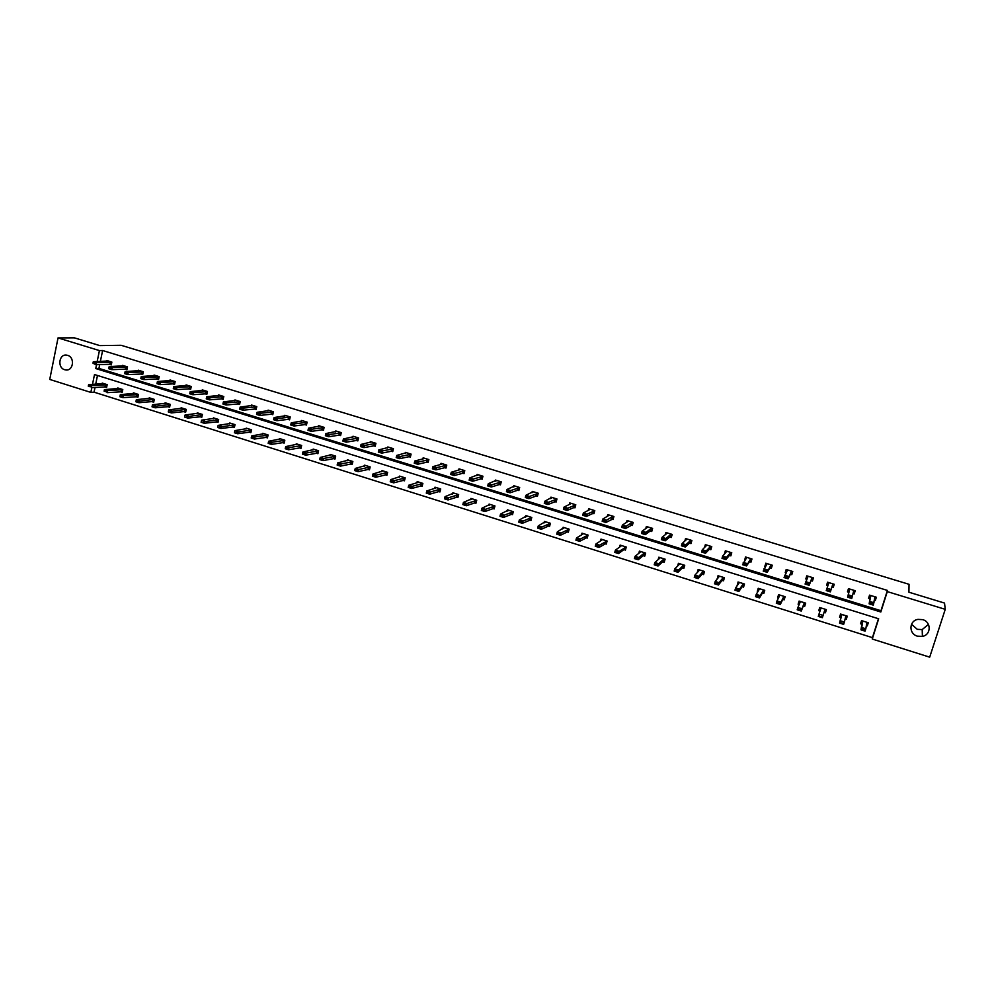 <?xml version="1.0" encoding="UTF-8"?>
<svg xmlns="http://www.w3.org/2000/svg" width="995" height="995" viewBox="0 0 995 995"><rect width="100%" height="100%" fill="white"/><g stroke="black" fill="none" stroke-linecap="round" stroke-linejoin="round"><path stroke-width="1.49" d="M67.598 355.339C75.085 357.255 73.419 371.123 65.857 369.966L64.7 369.73C57.212 367.789 58.929 353.897 66.528 355.115L67.598 355.339M928.422 624.412L922.203 629.561L917.29 629.337L911.519 624.251M922.713 619.649C931.482 621.937 931.233 634.922 922.402 636.39L917.378 636.153C908.497 633.815 908.97 620.606 917.999 619.375L922.713 619.649M95.022 387.453L94.052 392.167L90.844 392.403L49.75 379.431L58.033 337.914L74.376 337.84L99.811 345.601L121.116 345.29L909.044 584.301L908.908 592.212L944.529 603.069L945.25 609.338L929.691 657.16L872.254 639.026L878.672 618.79L94.513 374.543L92.473 384.443M94.052 392.167L872.441 637.646L872.254 639.026M124.81 369.07L126.925 369.73L127.522 366.894L122.497 365.352L122.335 366.098M156.464 378.834L158.566 379.481L159.175 376.632L154.063 375.053L153.902 375.836M188.565 388.734L190.63 389.368L191.251 386.495L186.077 384.903L185.903 385.699M221.101 398.759L223.141 399.381L223.788 396.507L218.539 394.891L218.353 395.712M254.111 408.933L256.113 409.542L256.772 406.644L251.449 405.015L251.25 405.873M287.567 419.243L289.545 419.853L290.217 416.942L284.819 415.276L284.62 416.171M321.509 429.703L323.45 430.3L324.134 427.365L318.674 425.686L318.45 426.631M355.936 440.325L357.839 440.909L358.548 437.949L353.001 436.245L352.765 437.228M390.861 451.083L392.726 451.655L393.448 448.695L387.826 446.966L387.565 447.999M426.283 462.003L428.111 462.563L428.857 459.578L423.149 457.824L422.875 458.931M462.24 473.085L464.018 473.632L464.789 470.635L458.993 468.856L458.695 470.038M498.706 484.329L500.46 484.863L501.244 481.854L495.373 480.038L495.037 481.319M535.733 495.746L537.437 496.269L538.245 493.234L532.275 491.393L531.902 492.786M573.307 507.326L574.961 507.836L575.794 504.776L569.737 502.91L569.314 504.465M611.44 519.079L613.057 519.577L613.915 516.504L612.559 516.604L606.552 520.198L605.93 522.462L602.174 521.293L602.796 519.042L608.729 515.497L608.48 514.838M607.273 516.368L607.758 514.614L613.915 516.504M650.158 531.007L651.725 531.492L652.608 528.407L651.116 528.544L645.954 532.362L645.307 534.638L641.501 533.457L642.136 531.193L647.359 527.387L647.024 526.691M645.78 528.544L646.364 526.479L652.608 528.407M689.46 543.133L690.99 543.593L691.886 540.484L685.555 538.544L684.821 541.056M729.372 555.434L730.852 555.882L731.773 552.76L725.343 550.782L724.509 553.929M769.906 567.921L771.336 568.369L772.282 565.222L765.752 563.207L765.342 566.516M811.087 580.62L812.455 581.043L813.425 577.871L806.783 575.831L805.813 578.99L806.833 579.314M855.165 590.707L854.22 593.915L855.215 590.719L848.474 588.654L847.479 591.838L848.847 592.261M854.22 593.915L853.076 593.555M99.724 364.605L98.94 368.411L880.973 610.719L887.416 590.421L102.622 350.514L100.358 361.496M876.247 597.199L875.339 600.42L876.359 597.224L869.555 595.134L868.56 598.331L869.978 598.766M875.339 600.42L874.431 600.147M831.907 587.038L833.25 587.448L834.233 584.276L827.541 582.212L826.571 585.396L827.828 585.781M790.416 574.252L791.809 574.675L792.766 571.516L786.187 569.488L785.229 572.647L786.013 572.884M749.571 561.653L751.014 562.1L751.946 558.966L745.466 556.964L744.845 560.197M709.348 549.252L710.84 549.725L711.748 546.603L705.368 544.638L704.535 547.486M669.735 537.051L671.277 537.524L672.172 534.427L665.879 532.487L665.232 534.75M630.718 525.024L632.322 525.509L633.181 522.425L631.688 522.562L626.178 526.255L625.544 528.519L621.763 527.35L622.385 525.086L627.982 521.417L627.683 520.733M626.464 522.412L626.987 520.522L633.181 522.425M592.299 513.184L593.94 513.681L594.786 510.622L588.679 508.743L588.232 510.385M554.451 501.505L556.13 502.027L556.951 498.98L550.944 497.139L550.546 498.594M517.151 490.013L518.88 490.547L519.676 487.513L513.756 485.697L513.408 487.028M480.411 478.682L482.177 479.229L482.948 476.219L477.115 474.428L476.804 475.647M444.193 467.526L445.996 468.085L446.767 465.088L441.009 463.322L440.723 464.466M408.51 456.531L410.35 457.091L411.097 454.118L405.425 452.377L405.164 453.446M373.336 445.685L375.214 446.257L375.936 443.31L370.351 441.581L370.103 442.601M338.661 435.002L340.576 435.586L341.285 432.638L335.775 430.947L335.551 431.905M304.482 424.455L306.435 425.064L307.119 422.141L301.684 420.462L301.473 421.382M270.777 414.069L272.767 414.679L273.426 411.768L268.078 410.127L267.879 411.01M237.544 403.833L239.571 404.455L240.218 401.557L234.932 399.928L234.745 400.774M204.783 393.721L206.823 394.356L207.458 391.483L202.259 389.878L202.072 390.687M172.458 383.759L174.535 384.406L175.157 381.545L170.021 379.966L169.846 380.749M140.581 373.933L142.695 374.593L143.292 371.744L138.23 370.19L138.069 370.948M109.139 364.245L111.278 364.904L111.863 362.08L106.863 360.538L106.714 361.272M58.033 337.914L99.425 350.576L97.162 361.595M102.622 350.514L99.425 350.576M887.416 590.421L887.291 591.602L945.25 609.338M96.527 364.717L95.744 368.548L880.824 612L887.291 591.602M91.814 387.652L90.844 392.403M97.485 375.463L95.682 384.244M872.441 637.646L878.448 618.716M102.05 383.859L102.211 383.087L107.186 384.642L106.602 387.453L104.587 386.819M117.609 388.734L117.771 387.95L122.783 389.53L122.198 392.341L120.184 391.719M133.28 393.659L133.442 392.863L138.492 394.443L137.895 397.266L135.892 396.644M149.051 398.597L149.225 397.801L154.3 399.381L153.703 402.216L151.713 401.594M164.934 403.584L165.108 402.764L170.232 404.368L169.61 407.204L167.645 406.594M180.928 408.609L181.115 407.763L186.264 409.38L185.642 412.228L183.677 411.619M197.035 413.659L197.221 412.813L202.408 414.43L201.774 417.291L199.833 416.681M213.241 418.746L213.44 417.875L218.664 419.517L218.017 422.377L216.089 421.78M229.571 423.87L229.77 422.987L235.019 424.629L234.372 427.514L232.457 426.905M246.014 429.032L246.213 428.136L251.511 429.79L250.852 432.676L248.949 432.079M262.556 434.23L262.767 433.31L268.103 434.977L267.444 437.875L265.553 437.278M279.234 439.467L279.446 438.534L284.819 440.213L284.147 443.111L282.269 442.526M296.012 444.74L296.236 443.782L301.647 445.474L300.963 448.384L299.109 447.8M312.927 450.063L313.151 449.068L318.599 450.772L317.915 453.695L316.062 453.111M329.942 455.411L330.191 454.404L335.676 456.12L334.967 459.043L333.138 458.471M347.093 460.809L347.342 459.765L352.864 461.493L352.155 464.429L350.339 463.857M364.357 466.232L364.618 465.175L370.177 466.916L369.456 469.851L367.665 469.292M381.744 471.717L382.018 470.61L387.615 472.364L386.893 475.312L385.102 474.752M399.256 477.227L399.542 476.095L405.189 477.861L404.443 480.821L402.676 480.262M416.905 482.786L417.191 481.617L422.875 483.396L422.129 486.368L420.375 485.809M434.666 488.383L434.977 487.177L440.698 488.968L439.939 491.953L438.21 491.406M452.563 494.03L452.887 492.786L458.645 494.59L457.887 497.575L456.158 497.027M470.585 499.726L470.921 498.42L476.729 500.249L475.958 503.234L474.254 502.699M488.744 505.472L489.092 504.104L494.95 505.945L494.154 508.942L492.475 508.408M507.027 511.256L507.4 509.838L513.296 511.679L512.5 514.689L510.833 514.166M525.447 517.089L525.833 515.609L531.778 517.462L530.969 520.485L529.328 519.962M543.991 522.984L544.414 521.417L550.397 523.283L549.588 526.318L547.947 525.808M562.685 528.93L563.133 527.275L569.152 529.153L568.332 532.188L566.715 531.691M581.503 534.924L581.988 533.171L588.057 535.074L587.224 538.108L585.632 537.611M600.458 540.994L600.98 539.116L607.099 541.019L606.253 544.078L604.674 543.581M619.549 547.126L620.121 545.098L626.29 547.026L625.42 550.086L623.877 549.601M638.778 553.344L639.399 551.13L645.618 553.071L644.748 556.143L643.205 555.67M658.143 559.638L658.827 557.212L665.095 559.165L664.212 562.25L662.695 561.777M677.632 566.043L678.416 563.332L684.722 565.309L683.826 568.394L682.334 567.921M697.246 572.585L698.142 569.501L704.485 571.491L703.589 574.588L702.109 574.127M717.295 578.891L718.017 575.719L724.422 577.722L723.502 580.831L722.047 580.383M737.519 585.234L738.041 581.988L744.496 584.003L743.563 587.125L742.146 586.677M757.904 591.615L757.294 591.428L758.227 588.306L764.732 590.333L763.787 593.468L762.381 593.02M778.451 598.057L777.63 597.796L778.575 594.662L785.13 596.714L784.172 599.848L782.791 599.413M799.147 604.55L798.114 604.226L799.072 601.079L805.676 603.144L804.706 606.291L803.351 605.868M820.017 611.092L818.761 610.694L819.731 607.535L826.385 609.624L825.415 612.783L824.071 612.36M840.937 617.646L839.569 617.211L840.551 614.052L847.267 616.154L846.272 619.313L845.116 618.952M861.956 624.238L860.538 623.79L861.546 620.619L868.299 622.733L867.304 625.905L866.346 625.606M880.973 610.719L880.824 612M98.94 368.411L95.744 368.548M866.446 625.034L867.279 624.823L867.304 625.905M845.228 618.504L846.285 618.256L846.272 619.313M827.566 582.224L826.571 585.396M819.718 610.233L818.761 610.694M806.858 575.856L805.813 578.99M799.084 603.766L798.114 604.226M786.311 569.538L785.229 572.647M778.612 597.348L777.63 597.796M765.926 563.257L764.807 566.354M758.414 588.356L758.289 590.98L757.294 591.428M745.703 557.038L744.534 560.11M737.954 584.612L737.121 585.097M725.616 550.869L724.422 553.904M717.781 578.282L717.096 578.829M868.759 597.697L869.568 597.945M875.923 597.099L874.829 597.386L873.299 605.134L869.145 603.853L870.028 598.43L868.809 597.51M870.438 603.517L872.64 603.778L870.563 603.132L869.145 603.853L870.762 596.129L869.854 595.234M870.563 603.132L869.879 601.502L874.045 602.796L872.64 603.778M873.299 605.134L872.515 604.164M866.732 624.959L867.416 625.171L868.2 622.696M861.483 623.318L860.762 623.081M860.812 622.92L862.006 623.902L860.961 629.835L861.695 627.497L865.837 628.803L866.782 622.895L867.802 622.572M864.431 629.81L865.837 628.803L865.09 631.128L860.961 629.835L864.307 630.196L862.23 629.549M861.919 620.731L862.727 621.626L861.695 627.497L862.354 629.151M864.307 630.196L865.09 631.128M847.678 591.192L848.499 591.453M854.829 590.607L853.698 590.881L851.745 598.468L847.616 597.199L848.934 591.925L847.703 591.117M848.872 596.863L851.061 597.112L848.996 596.465L847.616 597.199L849.643 589.637L848.797 588.754M848.996 596.465L848.349 594.861L852.466 596.129L851.061 597.112M851.745 598.468L850.936 597.497M832.628 586.565L833.449 586.814L832.007 586.714L830.352 591.863L826.26 590.595L828.711 583.194L827.915 582.324M829.643 590.495L827.479 590.246L829.531 590.881L831.074 589.525L830.352 591.863L829.531 590.881M833.885 584.164L832.715 584.426L831.074 589.525L826.982 588.256L827.604 589.861M826.26 590.595L827.479 590.246M845.725 618.38L846.446 618.604L847.218 616.141M840.526 616.751L839.792 616.514M839.817 616.44L841.011 617.323L839.531 623.094L840.265 620.768L844.369 622.062L845.75 616.303L846.807 616.004M842.952 623.057L844.369 622.062L843.648 624.387L839.531 623.094L842.827 623.442L840.775 622.795M840.962 614.176L841.72 615.047L840.265 620.768L840.899 622.41M842.827 623.442L843.648 624.387M820.178 607.671L820.85 608.43L820.141 610.706L818.997 609.997L819.756 607.547M821.534 616.751L819.494 616.104L822.367 617.696L818.288 616.415L819.009 614.089L823.076 615.37L822.367 617.696L824.171 612.049L825.626 612.062L824.892 611.85M821.646 616.353L823.076 615.37L824.88 609.773L825.962 609.487M820.85 608.43L819.009 614.089L819.606 615.718M819.494 616.104L818.288 616.415M811.845 580.16L812.641 580.408M813.114 577.772L811.908 578.02L809.134 585.296L805.079 584.04L807.928 576.789L807.181 575.956M808.413 583.928L806.373 583.294L808.288 584.314L809.855 582.971L805.788 581.714L806.373 583.294M812.691 580.272L811.211 580.296L809.134 585.296L808.288 584.314M805.079 584.04L806.261 583.692M799.346 604.077L798.4 603.542L799.147 601.104M804.93 605.594L804.209 605.37M800.515 609.711L798.376 609.462L800.403 610.097L801.958 608.741L801.249 611.054L797.206 609.786L797.915 607.472L801.958 608.741L804.171 603.293L805.291 603.02M800.403 610.097L801.249 611.054L803.475 605.557L804.967 605.47M799.545 601.229L800.204 602.05L797.915 607.472L798.5 609.077M798.376 609.462L797.206 609.786M791.224 573.804L792.008 574.04M792.505 571.441L791.261 571.665L788.09 578.791L784.06 577.548L787.306 570.446L786.622 569.625M787.343 577.411L785.329 576.789L787.219 577.796L788.799 576.466L784.756 575.222L785.329 576.789M792.07 573.841L790.577 573.941L788.09 578.791L787.219 577.796M784.06 577.548L785.204 577.175M778.737 597.497L777.966 597.149L778.699 594.699M784.383 599.152L783.699 598.94M779.545 603.119L777.543 602.497L779.433 603.505L781 602.162L780.304 604.462L776.299 603.206L776.995 600.905L781 602.162L783.625 596.863L784.781 596.602M779.433 603.505L780.304 604.462L782.928 599.127L784.446 598.953M779.073 594.823L779.682 595.632L776.995 600.905L777.543 602.497M777.431 602.883L776.299 603.206M770.777 567.498L771.523 567.735M772.058 565.148L770.777 565.359L767.207 572.336L763.215 571.093L766.859 564.153L766.212 563.357M766.436 570.956L764.434 570.334L766.324 571.341L767.904 570.023L763.899 568.779L764.434 570.334M771.598 567.486L770.093 567.635L767.207 572.336L766.324 571.341M763.215 571.093L764.322 570.72M763.998 592.771L763.339 592.56M758.75 596.59L756.76 595.955L758.638 596.963L760.217 595.632L759.521 597.92L755.553 596.677L756.237 594.376L760.217 595.632L763.227 590.483L764.421 590.234M758.638 596.963L759.521 597.92L762.556 592.734L764.073 592.535M758.762 588.468L759.322 589.264L756.237 594.376L756.76 595.955M756.648 596.341L755.553 596.677M750.466 561.242L751.2 561.466M751.76 558.904L750.441 559.103L746.486 565.931L742.531 564.7L746.548 557.909L745.964 557.125M745.703 564.551L743.713 563.929L745.591 564.936L747.183 563.618L743.215 562.399L743.713 563.929M751.287 561.192L749.77 561.367L746.486 565.931L745.591 564.936M742.531 564.7L743.601 564.314M738.016 584.513L738.278 582.063M743.775 586.428L743.141 586.229M738.116 590.097L736.138 589.475L738.004 590.483L739.596 589.152L738.912 591.44L734.969 590.197L735.641 587.908L739.596 589.152L742.991 584.152L744.223 583.916M738.004 590.483L738.912 591.44L742.332 586.403L743.85 586.167M738.601 582.162L739.123 582.946L735.641 587.908L736.138 589.475M736.026 589.861L734.969 590.197M730.33 555.036L731.039 555.26M731.623 552.71L730.268 552.897L726.611 557.275L725.94 559.563L722.009 558.357L722.681 556.056L726.412 551.715L725.877 550.944M725.131 558.195L723.154 557.586L725.019 558.568L726.611 557.275L722.681 556.056L723.154 557.586M731.126 554.974L729.609 555.16L725.94 559.563L725.019 558.568M722.009 558.357L723.042 557.959M717.93 578.107L718.29 575.806M717.644 583.655L715.679 583.045L717.532 584.04L719.124 582.722L718.452 585.01L714.547 583.779L715.206 581.49L719.124 582.722L722.917 577.871L724.173 577.647M717.532 584.04L718.452 585.01L722.258 580.11L723.788 579.874M718.601 575.906L719.074 576.665L715.206 581.49L715.679 583.045M715.567 583.431L714.547 583.779M705.704 544.738L705.057 546.964M710.33 548.879L711.027 549.091M711.636 546.566L710.256 546.74L706.214 550.969L705.542 553.257L701.637 552.051L702.308 549.762L706.425 545.558L705.94 544.812M704.709 551.877L702.756 551.28L704.597 552.262L706.214 550.969L702.308 549.762L702.756 551.28M711.114 548.805L709.597 548.991L705.542 553.257L704.597 552.262M701.637 552.051L702.644 551.653M697.769 572.001L698.465 569.6M697.321 577.274L695.381 576.665L697.209 577.66L698.826 576.341L698.167 578.617L694.274 577.399L694.933 575.122L698.826 576.341L702.992 571.64L704.286 571.428M697.209 577.66L698.167 578.617L702.346 573.866L703.863 573.63M698.751 569.7L699.186 570.446L694.933 575.122L695.381 576.665M695.269 577.038L694.274 577.399M685.928 538.656L685.381 540.546M690.493 542.772L691.164 542.971M691.811 540.459L690.393 540.633L685.965 544.725L685.306 547.001L681.438 545.807L682.097 543.531L686.587 539.452L686.152 538.718M684.461 545.621L682.52 545.024L684.349 546.006L685.965 544.725L682.097 543.531L682.52 545.024M691.251 542.698L689.746 542.872L685.306 547.001L684.349 546.006M681.438 545.807L682.408 545.409M666.314 532.623L665.842 534.253M670.817 536.703L671.463 536.902M672.135 534.414L670.68 534.564L665.879 538.519L665.232 540.795L661.389 539.613L662.036 537.337L666.899 533.395L666.513 532.686M664.361 539.414L662.434 538.817L664.25 539.787L665.879 538.519L662.036 537.337L662.434 538.817M671.538 536.641L670.033 536.79L665.232 540.795L664.25 539.787M661.389 539.613L662.334 539.19M646.837 526.629L646.427 528.071M651.277 530.683L651.899 530.87M644.424 533.245L642.509 532.661L644.312 533.631L645.954 532.362L642.136 531.193L642.509 532.661M651.974 530.621L650.481 530.77L645.307 534.638L644.312 533.631M641.501 533.457L642.397 533.034M627.509 520.683L627.149 521.965M624.636 527.139L622.733 526.554L624.524 527.512L626.178 526.255L622.385 525.086L622.733 526.554M632.559 524.663L625.544 528.519L624.524 527.512M621.763 527.35L622.634 526.927M608.331 514.788L608.02 515.932M604.997 521.069L603.119 520.485L604.885 521.442L606.552 520.198L602.796 519.042L603.119 520.485M613.293 518.743L605.93 522.462L604.885 521.442M602.174 521.293L603.007 520.858M589.289 508.93L589.015 509.962M594.774 510.659L587.075 514.191L586.453 516.43L582.734 515.286L583.344 513.034L589.637 509.627L589.426 508.967M585.508 515.049L583.642 514.465L585.408 515.422L587.075 514.191L583.344 513.034L583.642 514.465M594.164 512.86L586.453 516.43L585.408 515.422M582.734 515.286L583.543 514.838M570.396 503.122L570.147 504.055M575.782 504.826L567.747 508.221L567.138 510.46L563.444 509.316L564.053 507.077L570.682 503.793L570.521 503.159M566.167 509.067L564.314 508.495L566.068 509.44L567.747 508.221L564.053 507.077L564.314 508.495M575.185 507.027L567.138 510.46L566.068 509.44M563.444 509.316L564.215 508.868M551.64 497.351L551.404 498.209M556.939 499.042L548.568 502.301L547.971 504.527L544.302 503.395L544.899 501.169L551.752 497.376M546.976 503.134L545.148 502.574L546.877 503.507L548.568 502.301L544.899 501.169L545.148 502.574M556.342 501.231L547.971 504.527L546.877 503.507M544.302 503.395L545.049 502.948M533.021 491.617L532.81 492.413M538.233 493.296L529.527 496.418L528.942 498.644L525.298 497.525L525.882 495.299L533.121 491.654M527.935 497.251L526.106 496.692L527.835 497.624L529.527 496.418L525.882 495.299L526.106 496.692M537.648 495.485L528.942 498.644L527.835 497.624M525.298 497.525L526.019 497.065M514.539 485.933L514.353 486.667M519.664 487.6L510.634 490.585L510.049 492.811L506.443 491.692L507.027 489.465L514.614 485.958M509.03 491.406L507.226 490.846L508.942 491.779L510.634 490.585L507.027 489.465L507.226 490.846M519.079 489.776L510.049 492.811L508.942 491.779M506.443 491.692L507.127 491.219M678.204 565.483L678.789 563.456M677.16 570.943L675.232 570.334L677.06 571.317L678.677 570.023L678.018 572.287L674.162 571.08L674.821 568.804L678.677 570.023L683.229 565.446L684.548 565.247M677.06 571.317L678.018 572.287L682.582 567.672L684.1 567.448M679.05 563.531L679.436 564.264L674.821 568.804L675.232 570.334M675.12 570.707L674.162 571.08M658.765 559.09L659.262 557.337M657.16 564.65L655.245 564.053L657.061 565.023L658.69 563.742L658.043 566.006L654.212 564.799L654.859 562.536L658.69 563.742L663.603 559.302L664.946 559.128M657.061 565.023L658.043 566.006L662.968 561.528L664.473 561.317M659.511 557.424L659.847 558.133L654.859 562.536L655.245 564.053M655.145 564.426L654.212 564.799M639.449 552.81L639.872 551.28M637.31 558.406L635.419 557.809L637.21 558.792L638.852 557.511L638.218 559.762L634.412 558.568L635.046 556.317L638.852 557.511L644.126 553.208L645.506 553.033M637.21 558.792L638.218 559.762L643.504 555.421L644.996 555.235M640.108 551.354L640.394 552.051L635.046 556.317L635.419 557.809M635.308 558.183L634.412 558.568M620.258 546.616L620.644 545.26M617.621 552.213L615.731 551.628L617.509 552.598L619.164 551.329L618.542 553.568L614.773 552.387L615.395 550.148L619.164 551.329L626.216 547.001M617.509 552.598L618.542 553.568L624.176 549.377L625.681 549.203M620.843 545.322L621.104 546.006L615.395 550.148L615.731 551.628M615.631 552.001L614.773 552.387M601.216 540.496L601.552 539.29M598.07 546.081L596.204 545.484L597.97 546.454L599.637 545.185L599.015 547.437L595.271 546.255L595.893 544.016L599.637 545.185L607.062 541.006M597.97 546.454L599.015 547.437L606.49 543.208M601.739 539.352L601.95 540.011L595.893 544.016L596.204 545.484M596.104 545.857L595.271 546.255M582.299 534.452L582.597 533.357M578.68 539.974L576.826 539.389L578.58 540.347L580.247 539.103L579.637 541.342L575.918 540.173L576.54 537.934L580.247 539.103L588.045 535.061M578.58 540.347L579.637 541.342L587.46 537.25M582.759 533.407L582.933 534.066L576.54 537.934L576.826 539.389M576.727 539.763L575.918 540.173M563.518 528.457L563.779 527.474M559.426 533.929L557.586 533.345L559.327 534.303L561.006 533.059L560.409 535.285L556.727 534.128L557.324 531.902L561.006 533.059L569.152 529.166M559.327 534.303L560.409 535.285L568.555 531.342M563.929 527.524L557.324 531.902L557.586 533.345M557.486 533.718L556.727 534.128M544.874 522.537L545.111 521.629M540.335 527.922L538.506 527.35L540.235 528.295L541.914 527.064L541.317 529.29L537.661 528.134L538.258 525.92L541.914 527.064L550.397 523.308M540.235 528.295L541.317 529.29L549.812 525.484M545.248 521.678L538.258 525.92L538.506 527.35M538.407 527.723L537.661 528.134M526.355 516.654L526.579 515.833M521.368 521.965L519.552 521.392L521.268 522.325L522.972 521.106L522.375 523.32L518.756 522.188L519.34 519.975L522.972 521.106L531.765 517.499M521.268 522.325L522.375 523.32L531.193 519.664M526.691 515.87L519.34 519.975L519.552 521.392M519.452 521.766L518.756 522.188M507.985 510.833L508.184 510.087M502.55 516.044L500.759 515.485L502.463 516.417L504.166 515.199L503.582 517.412L499.975 516.281L500.56 514.079L504.166 515.199L513.283 511.716M502.463 516.417L503.582 517.412L512.711 513.88M508.271 510.112L500.56 514.079L500.759 515.485M500.659 515.845L499.975 516.281M496.194 480.299L496.02 480.971M501.231 481.941L491.891 484.801L491.306 487.015L487.724 485.908L488.296 483.694L496.256 480.311M490.274 485.61L488.483 485.062L490.174 485.983L491.891 484.801L488.296 483.694L488.483 485.062M500.659 484.105L491.306 487.015L490.174 485.983M487.724 485.908L488.383 485.423M489.739 505.062L489.913 504.365M483.881 510.174L482.09 509.614L483.781 510.547L485.498 509.34L484.926 511.542L481.344 510.423L481.916 508.221L485.498 509.34L494.925 505.995M483.781 510.547L484.926 511.542L494.366 508.146M489.988 504.39L481.916 508.221L482.09 509.614M481.99 509.975L481.344 510.423M477.986 474.69L477.824 475.324M482.923 476.319L473.284 479.055L472.712 481.257L469.142 480.162L469.715 477.948L478.035 474.702M471.655 479.864L469.876 479.304L471.555 480.224L473.284 479.055L469.715 477.948L469.876 479.304M482.364 478.483L472.712 481.257L471.555 480.224M469.142 480.162L469.777 479.677M471.618 499.341L471.792 498.694M465.349 504.353L463.57 503.793L465.25 504.714L466.966 503.52L466.406 505.721L462.862 504.602L463.421 502.413L466.966 503.52L476.717 500.298M465.25 504.714L466.406 505.721L476.157 502.45M471.841 498.719L463.421 502.413L463.57 503.793M464.764 470.734L454.802 473.346L454.242 475.548L450.71 474.453L451.27 472.252L459.765 469.715M453.173 474.142L451.407 473.608L453.073 474.515L454.802 473.346L451.27 472.252L451.407 473.608M464.217 472.899L454.242 475.548L453.073 474.515M446.942 498.57L445.188 498.01L446.854 498.93L448.583 497.749L448.024 499.938L444.504 498.831L445.063 496.642L448.583 497.749L458.633 494.652M446.854 498.93L448.024 499.938L458.086 496.803M453.832 493.085L445.063 496.642L445.188 498.01M446.73 465.2L436.469 467.687L435.922 469.876L432.402 468.794L432.962 466.605L441.842 464.155M434.827 468.483L433.074 467.936L434.74 468.844L436.469 467.687L432.962 466.605L433.074 467.936M446.183 467.351L435.922 469.876L434.74 468.844M435.773 488.035L426.83 490.921L430.325 492.015L440.673 489.042M428.683 492.823L426.93 492.276L428.596 493.184L430.325 492.015L429.778 494.192L440.138 491.182M428.596 493.184L429.778 494.192L426.283 493.097L426.83 490.921L426.93 492.276M428.833 459.702L418.273 462.066L417.726 464.255L414.243 463.185L414.791 460.996L423.982 458.645M416.619 462.849L414.878 462.314L416.532 463.222L418.273 462.066L414.791 460.996L414.878 462.314M428.298 461.842L417.726 464.255L416.532 463.222M410.549 487.127L408.821 486.58L410.462 487.488L412.204 486.319L411.656 488.495L408.199 487.401L408.734 485.237L412.204 486.319L422.85 483.483M410.462 487.488L411.656 488.495L422.315 485.61M418.012 482.451L408.734 485.237L408.821 486.58M411.059 454.242L400.201 456.494L399.667 458.67L396.209 457.601L396.744 455.424L406.445 452.688M398.547 457.265L396.818 456.73L398.46 457.638L400.201 456.494L396.744 455.424L396.818 456.73M410.537 456.382L399.667 458.67L398.46 457.638M392.565 481.468L390.836 480.933L392.465 481.829L394.219 480.672L393.684 482.836L390.239 481.754L390.774 479.59L394.219 480.672L405.164 477.948M392.465 481.829L393.684 482.836L404.629 480.087M400.55 476.418L390.774 479.59L390.836 480.933M393.423 448.82L382.279 450.946L381.744 453.123L378.311 452.066L378.834 449.889L388.871 447.277M380.6 451.718L378.884 451.195L380.513 452.091L382.279 450.946L378.834 449.889L378.884 451.195M392.901 450.959L381.744 453.123L380.513 452.091M374.692 475.859L372.988 475.312L374.605 476.219L376.371 475.063L375.836 477.227L372.416 476.157L372.951 473.993L376.371 475.063L387.59 472.463M374.605 476.219L375.836 477.227L387.067 474.59M383.05 470.933L372.951 473.993L372.988 475.312M375.911 443.434L364.469 445.449L363.946 447.626L360.538 446.568L361.061 444.404L371.421 441.917M362.789 446.22L361.085 445.698L362.702 446.581L364.469 445.449L361.061 444.404L361.085 445.698M375.389 445.561L363.946 447.626L362.702 446.581M358.511 438.099L346.795 440.001L346.285 442.166L342.902 441.121L343.412 438.957L354.096 436.581M345.116 440.76L343.424 440.238L345.029 441.121L346.795 440.001L343.412 438.957L343.424 440.238M358.001 440.213L346.285 442.166L345.029 441.121M341.248 432.788L329.258 434.579L328.748 436.743L325.39 435.698L325.9 433.546L336.895 431.295M327.566 435.337L325.887 434.815L327.479 435.686L329.258 434.579L325.9 433.546L325.887 434.815M340.738 434.902L328.748 436.743L327.479 435.686M324.109 427.527L311.833 429.206L311.335 431.357L308.002 430.325L308.5 428.173L319.805 426.034M310.142 429.952L308.462 429.43L310.054 430.3L311.833 429.206L308.5 428.173L308.462 429.43M323.599 429.629L311.335 431.357L310.054 430.3M307.082 422.29L294.545 423.87L294.047 426.009L290.739 424.989L291.236 422.838L302.853 420.823M292.841 424.604L291.187 424.094L292.754 424.964L294.545 423.87L291.236 422.838L291.187 424.094M306.584 424.392L294.047 426.009L292.754 424.964M290.179 417.092L277.381 418.559L276.884 420.698L273.6 419.691L274.085 417.552L286.013 415.649M275.665 419.293L274.023 418.783L275.578 419.654L277.381 418.559L274.085 417.552L274.023 418.783M289.694 419.193L276.884 420.698L275.578 419.654M273.389 411.942L260.329 413.298L259.844 415.437L256.586 414.43L257.071 412.291L269.284 410.5M258.613 414.019L256.971 413.522L258.526 414.38L260.329 413.298L257.071 412.291L256.971 413.522M272.916 414.032L259.844 415.437L258.526 414.38M256.722 406.818L243.414 408.074L242.929 410.201L239.695 409.206L240.168 407.079L252.68 405.388M241.685 408.796L240.056 408.286L241.598 409.144L243.414 408.074L240.168 407.079L240.056 408.286M256.25 408.908L242.929 410.201L241.598 409.144M240.181 401.731L226.611 402.888L226.126 405.002L222.917 404.007L223.39 401.893L236.188 400.313M224.87 403.597L223.253 403.099L224.795 403.945L226.611 402.888L223.39 401.893L223.253 403.099M239.708 403.808L226.126 405.002L224.795 403.945M223.738 396.682L209.92 397.739L209.46 399.853L206.263 398.858L206.724 396.744L219.808 395.276M208.179 398.435L206.574 397.95L208.104 398.796L209.92 397.739L206.724 396.744L206.574 397.95M223.278 398.759L209.46 399.853L208.104 398.796M356.969 470.274L355.265 469.739L356.882 470.635L358.635 469.503L358.113 471.655L354.73 470.585L355.252 468.434L358.635 469.503L370.152 467.016M356.882 470.635L358.113 471.655L369.642 469.13M365.675 465.498L355.252 468.434L355.265 469.739M339.357 464.74L337.678 464.217L339.27 465.1L341.049 463.969L340.526 466.12L337.156 465.063L337.678 462.911L341.049 463.969L352.839 461.605M339.27 465.1L340.526 466.12L352.329 463.72M348.424 460.1L337.678 462.911L337.678 464.217M321.882 459.255L320.216 458.72L321.795 459.603L323.574 458.484L323.064 460.623L319.718 459.578L320.228 457.439L323.574 458.484L335.638 456.232M321.795 459.603L323.064 460.623L335.141 458.334M331.285 454.74L320.228 457.439L320.216 458.72M304.532 453.795L302.878 453.272L304.445 454.155L306.236 453.036L305.726 455.175L302.418 454.13L302.915 451.991L306.236 453.036L318.574 450.897M304.445 454.155L305.726 455.175L318.077 452.999M314.271 449.429L302.915 451.991L302.878 453.272M287.306 448.384L285.664 447.862L287.232 448.733L289.01 447.626L288.525 449.765L285.229 448.72L285.714 446.593L289.01 447.626L301.622 445.598M287.232 448.733L288.525 449.765L301.124 447.7M297.381 444.143L285.714 446.593L285.664 447.862M270.205 443.011L268.563 442.489L270.13 443.36L271.921 442.265L271.436 444.379L268.165 443.36L268.65 441.233L271.921 442.265L284.781 440.337M270.13 443.36L271.436 444.379L284.309 442.427M280.602 438.894L268.65 441.233L268.563 442.489M253.227 437.663L251.598 437.153L253.14 438.024L254.944 436.929L254.459 439.044L251.213 438.024L251.698 435.909L254.944 436.929L268.078 435.126M253.14 438.024L254.459 439.044L267.593 437.203M263.949 433.683L251.698 435.909L251.598 437.153M236.288 432.726L237.618 433.745L234.397 432.738L234.87 430.624L238.091 431.631L237.618 433.745L250.902 432.004M236.362 432.365L251.474 429.927M247.407 428.509L234.87 430.624L234.758 431.855M219.547 427.452L220.89 428.484L217.694 427.477L218.154 425.375L221.363 426.382L220.89 428.484L234.447 426.843M219.621 427.104L234.994 424.778M230.989 423.372L218.154 425.375L218.017 426.606M202.93 422.228L204.286 423.261L201.102 422.266L201.562 420.164L204.746 421.159L204.286 423.261L218.092 421.731M203.005 421.88L218.626 419.666M214.671 418.273L201.562 420.164L201.413 421.382M207.42 391.657L193.353 392.615L192.893 394.729L189.722 393.746L190.182 391.644L203.552 390.276M191.6 393.311L190.02 392.826L191.525 393.672L193.353 392.615L190.182 391.644L190.02 392.826M206.96 393.734L192.893 394.729L191.525 393.672M186.426 417.042L187.794 418.074L184.635 417.079L185.082 414.99L188.242 415.985L187.794 418.074L201.861 416.644M186.5 416.694L202.371 414.579M198.465 413.199L185.082 414.99L184.921 416.196M191.214 386.682L176.899 387.54L176.451 389.642L173.304 388.672L173.752 386.57L187.396 385.314M175.145 388.237L173.565 387.739L175.07 388.585L176.899 387.54L173.752 386.57L173.565 387.739M190.766 388.746L176.451 389.642L175.07 388.585M185.779 411.594L184.622 411.532L185.07 409.48L186.227 409.542M170.033 411.893L171.414 412.925L168.279 411.93L168.727 409.853L171.861 410.835L171.414 412.925L184.622 411.532M170.108 411.544L185.07 409.48M182.383 408.161L168.727 409.853L168.541 411.047M175.12 381.732L160.568 382.503L160.12 384.592L156.986 383.622L157.434 381.533L171.351 380.376M158.802 383.187L157.235 382.702L158.727 383.535L160.568 382.503L157.434 381.533L157.235 382.702M174.672 383.784L160.12 384.592L158.727 383.535M153.765 406.768L155.145 407.801L152.036 406.831L152.484 404.741L155.593 405.724L155.145 407.801L169.735 406.569M153.839 406.42L170.195 404.53M166.401 403.174L152.484 404.741L152.272 405.935M159.125 376.819L144.35 377.491L143.902 379.58L140.792 378.622L141.24 376.533L155.419 375.476M142.583 378.162L141.029 377.69L142.509 378.51L144.35 377.491L141.24 376.533L141.029 377.69M158.69 378.871L143.902 379.58L142.509 378.51M153.839 401.594L152.683 401.532L153.118 399.492L154.275 399.555M137.596 401.694L139.001 402.726L135.905 401.756L136.352 399.679L139.437 400.649L139.001 402.726L152.683 401.532M137.671 401.346L153.118 399.492M150.531 398.199L136.352 399.679L136.128 400.861M143.255 371.931L128.243 372.516L127.795 374.605L124.723 373.647L125.159 371.558L139.598 370.613M126.465 373.187L124.922 372.715L126.39 373.535L128.243 372.516L125.159 371.558L124.922 372.715M142.82 373.983L127.795 374.605L126.39 373.535M121.626 396.296L120.084 395.811L121.552 396.644L123.392 395.612L122.957 397.677L119.897 396.719L120.32 394.642L123.392 395.612L138.454 394.605M121.552 396.644L122.957 397.677L138.031 396.644M134.773 393.274L120.32 394.642L120.084 395.811M126.912 369.12L111.813 369.655L108.741 368.71L110.457 368.237L108.853 368.113M108.928 367.764L109.176 366.633L123.89 365.774M127.484 367.093L112.236 367.578L111.813 369.655L110.383 368.585M109.176 366.633L112.236 367.578L110.457 368.237M119.114 388.373L104.413 389.642L107.46 390.6L122.746 389.692M105.681 391.284L104.164 390.811L105.619 391.632L107.46 390.6L107.037 392.677L122.323 391.731M105.619 391.632L104.089 391.147M104.413 389.642L104.164 390.811M93.045 362.864L94.5 363.672L93.045 362.864L93.306 361.732L108.281 360.974M111.826 362.279L96.353 362.665L95.93 364.742L92.97 363.2M111.403 364.307L95.93 364.742L94.5 363.672M93.306 361.732L96.353 362.665L94.562 363.324M103.567 383.51L88.617 384.679L91.639 385.637L107.149 384.816M89.861 386.309L88.344 385.836L89.786 386.657L91.639 385.637L91.217 387.702L106.726 386.844M89.786 386.657L88.269 386.172M88.617 384.679L88.344 385.836M870.7 596.03L869.978 598.331M870.762 596.129L870.028 598.43M862.006 623.902L862.727 621.626M861.956 623.803L862.677 621.527M849.606 589.537L848.884 591.838M849.643 589.637L848.934 591.925M853.772 590.831L853.511 591.677M828.661 583.095L827.989 585.309M832.715 584.426L832.007 586.714M832.803 584.376L832.094 586.664M845.539 617.186L845.837 616.253M841.011 617.323L841.72 615.047M840.974 617.223L841.683 614.947M824.258 611.987L824.967 609.724M824.171 612.049L824.88 609.773M811.908 578.02L811.211 580.296M811.995 577.971L811.298 580.259M803.562 605.507L804.258 603.244M803.475 605.557L804.171 603.293M791.261 571.665L790.577 573.941M791.361 571.627L790.664 573.891M783.028 599.077L783.712 596.813M782.928 599.127L783.625 596.863M770.777 565.359L770.093 567.635M770.876 565.322L770.192 567.585M762.655 592.684L763.327 590.433M762.556 592.734L763.227 590.483M750.441 559.103L749.77 561.367M750.553 559.066L749.882 561.329M742.432 586.353L743.103 584.102M742.332 586.403L742.991 584.152M730.268 552.897L729.609 555.16M730.38 552.859L729.721 555.111M722.37 580.06L723.029 577.821M722.258 580.11L722.917 577.871M710.256 546.74L709.597 548.991M710.368 546.703L709.709 548.954M702.458 573.817L703.117 571.59M702.346 573.866L702.992 571.64M690.393 540.633L689.746 542.872M690.505 540.596L689.858 542.835M670.68 534.564L670.033 536.79M670.804 534.526L670.157 536.765M651.116 528.544L650.481 530.77M651.24 528.507L650.606 530.733M631.688 522.562L631.066 524.788M631.825 522.537L631.203 524.751M612.422 516.641L611.813 518.855M612.559 516.604L611.95 518.818M593.294 510.746L592.697 512.96M593.443 510.721L592.833 512.935M574.314 504.913L573.717 507.114M574.463 504.888L573.866 507.089M555.471 499.117L554.887 501.306M555.62 499.092L555.036 501.281M536.765 493.358L536.181 495.547M536.927 493.333L536.342 495.522M518.208 487.649L517.624 489.826M518.358 487.625L517.786 489.801M682.707 567.635L683.341 565.409M682.582 567.672L683.229 565.446M663.093 561.491L663.727 559.265M662.968 561.528L663.603 559.302M643.628 555.384L644.262 553.17M643.504 555.421L644.126 553.208M624.313 549.327L624.935 547.126M624.176 549.377L624.798 547.163M605.147 543.32L605.756 541.131M605.01 543.357L605.619 541.168M586.117 537.362L586.727 535.173M585.98 537.399L586.577 535.21M567.237 531.442L567.834 529.253M567.088 531.479L567.685 529.29M548.494 525.571L549.078 523.395M548.332 525.596L548.929 523.42M529.875 519.738L530.459 517.562M529.726 519.763L530.31 517.599M511.405 513.955L511.977 511.778M511.256 513.98L511.828 511.816M499.776 481.978L499.204 484.155M499.938 481.953L499.366 484.13M493.072 508.209L493.644 506.045M492.911 508.234L493.483 506.069M481.48 476.344L480.921 478.52M481.655 476.331L481.095 478.495M474.876 502.5L475.436 500.348M474.714 502.525L475.262 500.373M463.322 470.759L462.774 472.923M463.496 470.734L462.936 472.899M456.804 496.841L457.352 494.689M456.643 496.866L457.19 494.714M445.3 465.212L444.753 467.364M445.474 465.2L444.927 467.351M438.87 491.219L439.417 489.08M438.695 491.244L439.243 489.092M427.402 459.702L426.867 461.854M427.576 459.69L427.042 461.842M421.059 485.635L421.594 483.495M420.885 485.659L421.42 483.52M409.642 454.242L409.107 456.382M409.816 454.217L409.281 456.369M403.385 480.1L403.908 477.961M403.199 480.112L403.734 477.986M391.993 448.807L391.47 450.946M392.179 448.795L391.657 450.934M385.836 474.59L386.358 472.476M385.65 474.615L386.172 472.488M374.481 443.422L373.971 445.549M374.68 443.409L374.157 445.536M357.106 438.074L356.583 440.2M357.292 438.061L356.782 440.188M339.842 432.763L339.332 434.877M340.029 432.75L339.519 434.865M322.691 427.489L322.193 429.604M322.89 427.477L322.392 429.591M305.676 422.253L305.179 424.355M305.875 422.241L305.39 424.343M288.774 417.042L288.289 419.144M288.985 417.042L288.5 419.144M271.996 411.88L271.511 413.982M272.207 411.88L271.722 413.97M255.329 406.756L254.857 408.846M255.541 406.756L255.068 408.846M238.788 401.669L238.315 403.746M238.999 401.669L238.526 403.746M222.358 396.607L221.897 398.684M222.569 396.607L222.109 398.684M368.399 469.13L368.921 467.016M368.212 469.155L368.735 467.028M351.098 463.707L351.608 461.605M350.912 463.732L351.422 461.618M333.922 458.322L334.419 456.22M333.723 458.347L334.233 456.232M316.858 452.986L317.355 450.884M316.659 452.999L317.156 450.897M299.918 447.675L300.415 445.573M299.719 447.688L300.216 445.586M283.102 442.402L283.587 440.312M282.903 442.414L283.388 440.325M266.399 437.166L266.884 435.089M266.2 437.178L266.672 435.101M249.82 431.967L250.292 429.89M249.608 431.979L250.081 429.902M233.352 426.805L233.813 424.741M233.128 426.818L233.601 424.741M216.997 421.681L217.457 419.616M216.773 421.693L217.233 419.629M206.04 391.582L205.579 393.659M206.251 391.595L205.803 393.659M200.754 416.594L201.201 414.529M200.53 416.594L200.978 414.542M189.834 386.607L189.386 388.672M190.057 386.607L189.597 388.672M184.398 411.544L184.846 409.492M173.739 381.645L173.292 383.709M173.963 381.657L173.516 383.709M168.603 406.52L169.038 404.467M168.366 406.52L168.814 404.467M157.757 376.732L157.309 378.784M157.981 376.732L157.546 378.784M152.459 401.532L152.894 399.492M141.875 371.844L141.439 373.896M142.111 371.856L141.676 373.896M136.887 396.582L137.31 394.542M136.651 396.582L137.086 394.542M126.116 366.993L125.681 369.033M126.34 367.006L125.917 369.046M121.191 391.657L121.614 389.63M120.955 391.657L121.378 389.63M110.445 362.18L110.035 364.207M110.694 362.18L110.271 364.22M105.594 386.769L106.017 384.754M105.358 386.769L105.781 384.742M65.857 369.966L67.449 369.904M922.402 636.39L922.203 629.561"/></g></svg>
